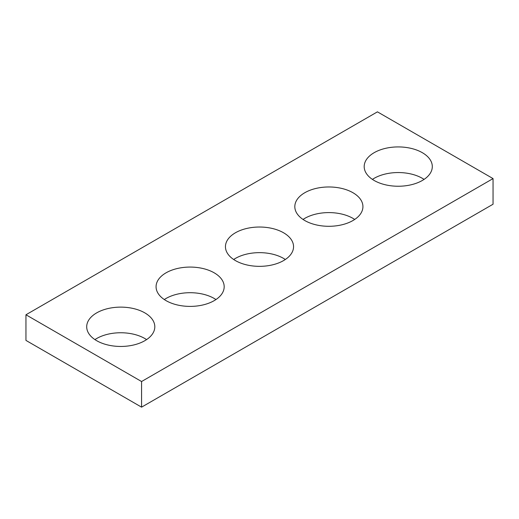 <?xml version="1.0" encoding="UTF-8"?>
<svg xmlns="http://www.w3.org/2000/svg" width="519" height="519" viewBox="0 0 519 519"><rect width="100%" height="100%" fill="white"/><g stroke="black" fill="none" stroke-linecap="round" stroke-linejoin="round"><path stroke-width="0.78" d="M493.05 178.594L377.43 111.845L25.95 314.774L25.95 340.406L141.57 407.156L493.05 204.227L493.05 178.594L141.57 381.523L141.57 407.156M25.95 314.774L141.57 381.523M374.16 180.482A34.053 19.664 0 0 0 411.275 184.745A34.053 19.664 0 0 0 432.301 166.58A34.053 19.664 0 0 0 398.242 146.922A34.053 19.664 0 0 0 364.189 166.58A34.053 19.664 0 0 0 374.16 180.482M424.068 179.399A34.053 19.664 0 0 0 372.415 179.399M304.789 220.536A34.053 19.664 0 0 0 341.904 224.798A34.053 19.664 0 0 0 362.93 206.633A34.053 19.664 0 0 0 328.871 186.97A34.053 19.664 0 0 0 294.818 206.633A34.053 19.664 0 0 0 304.789 220.536M354.698 219.446A34.053 19.664 0 0 0 303.044 219.446M235.418 260.583A34.053 19.664 0 0 0 272.533 264.846A34.053 19.664 0 0 0 293.553 246.681A34.053 19.664 0 0 0 259.5 227.024A34.053 19.664 0 0 0 225.447 246.681A34.053 19.664 0 0 0 235.418 260.583M285.327 259.5A34.053 19.664 0 0 0 233.673 259.5M166.048 300.637A34.053 19.664 0 0 0 203.163 304.9A34.053 19.664 0 0 0 224.182 286.735A34.053 19.664 0 0 0 190.129 267.071A34.053 19.664 0 0 0 156.07 286.735A34.053 19.664 0 0 0 166.048 300.637M215.956 299.554A34.053 19.664 0 0 0 164.302 299.554M96.677 340.691A34.053 19.664 0 0 0 133.792 344.953A34.053 19.664 0 0 0 154.811 326.788A34.053 19.664 0 0 0 120.758 307.125A34.053 19.664 0 0 0 86.699 326.788A34.053 19.664 0 0 0 96.677 340.691M146.585 339.601A34.053 19.664 0 0 0 94.932 339.601"/></g></svg>
